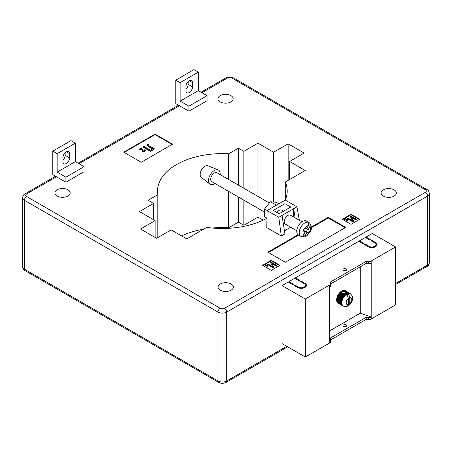 <?xml version="1.0" encoding="UTF-8"?>
<svg xmlns="http://www.w3.org/2000/svg" width="452" height="452" viewBox="0 0 452 452"><rect width="100%" height="100%" fill="white"/><g stroke="black" fill="none" stroke-linecap="round" stroke-linejoin="round"><path stroke-width="0.68" d="M214.994 183.495A8.232 4.752 -60 0 1 214.355 183.907A8.232 4.752 -60 0 1 209.914 184.094L201.287 177.337A6.69 3.865 -60 0 1 200.603 171.907A6.69 3.865 -60 0 1 204.897 166.257A6.69 3.865 -60 0 1 207.954 165.788L218.124 169.884A8.232 4.752 -60 0 1 220.141 174.579M209.914 184.094A8.232 4.752 -60 0 1 209.073 177.41A8.232 4.752 -60 0 1 214.355 170.46A8.232 4.752 -60 0 1 218.124 169.884M264.573 212.118L211.785 181.642A5.147 2.972 -60 0 1 211.672 175.896A5.147 2.972 -60 0 1 216.694 172.613A5.147 2.972 -60 0 1 216.926 172.726L269.392 203.016M308.275 225.667L306.648 228.848L304.71 228.085A5.351 3.091 -60 0 1 308.275 225.667C308.931 224.141 308.716 222.96 307.637 222.13A8.029 4.633 120 0 0 300.54 227.751A8.029 4.633 120 0 0 300.473 236.119L299.891 235.786A8.029 4.633 120 0 0 300.292 236.068A8.029 4.633 120 0 0 300.659 236.243A8.029 4.633 120 0 0 301.563 236.441L302.936 237.006L305.286 235.424L306.919 232.243L308.857 233A5.351 3.091 -60 0 1 305.286 235.424M300.292 236.068L298.399 234.978A8.029 4.633 -60 0 1 298.23 226.011A8.029 4.633 -60 0 1 306.066 220.898A8.029 4.633 -60 0 1 306.428 221.073L308.32 222.164A8.029 4.633 120 0 0 307.959 221.988A8.029 4.633 120 0 0 307.055 221.796L307.637 222.13M302.936 237.006C303.721 237.238 305.072 236.786 306.987 235.645L309.902 232.3C312.004 229.367 311.891 226.26 309.575 222.977L308.727 222.446A8.029 4.633 120 0 0 308.32 222.164M303.439 230.543L305.247 231.588L303.614 234.769A5.351 3.091 -60 0 1 303.303 230.831L303.326 230.757A5.351 3.091 -60 0 1 304.665 228.147L303.326 230.757M305.247 231.588L303.292 230.825M309.309 222.785C310.388 223.61 310.603 224.791 309.948 226.322L308.32 229.503L310.258 230.26L308.869 233.006L306.394 231.577L304.32 231.057M307.654 229.119L306.394 231.577M308.727 222.446L308.428 223.028M304.445 230.814L306.919 232.243M300.473 236.119C301.716 236.633 302.767 236.187 303.614 234.769M306.772 228.605L308.32 229.503M310.258 230.26L310.27 230.266A5.351 3.091 -60 0 0 309.948 226.322M301.908 221.791L290.433 215.163A5.147 2.972 120 0 0 287.862 215.418A5.147 2.972 120 0 0 284.5 219.954A5.147 2.972 120 0 0 285.285 224.079A5.147 2.972 120 0 0 287.862 223.825M394.116 189.874A7.616 4.396 0 0 0 385.816 188.919A7.616 4.396 0 0 0 381.115 192.981A7.616 4.396 0 0 0 383.341 196.089A7.616 4.396 0 0 0 391.641 197.044A7.616 4.396 0 0 0 396.347 192.981A7.616 4.396 0 0 0 394.116 189.874M231.096 283.992A7.616 4.396 0 0 0 222.796 283.037A7.616 4.396 0 0 0 218.09 287.099A7.616 4.396 0 0 0 220.322 290.212A7.616 4.396 0 0 0 228.622 291.161A7.616 4.396 0 0 0 233.322 287.099A7.616 4.396 0 0 0 231.096 283.992M67.93 189.789A7.616 4.396 0 0 0 59.63 188.834A7.616 4.396 0 0 0 54.929 192.897A7.616 4.396 0 0 0 57.155 196.004A7.616 4.396 0 0 0 65.461 196.959A7.616 4.396 0 0 0 70.162 192.897A7.616 4.396 0 0 0 67.93 189.789M230.949 95.671A7.616 4.396 0 0 0 222.65 94.717A7.616 4.396 0 0 0 217.949 98.779A7.616 4.396 0 0 0 220.18 101.886A7.616 4.396 0 0 0 228.48 102.841A7.616 4.396 0 0 0 233.181 98.779A7.616 4.396 0 0 0 230.949 95.671M283.545 211.186L281.698 210.123A5.147 2.972 120 0 0 279.127 210.378A5.147 2.972 120 0 0 276.946 212.48M273.307 210.378L279.127 213.739L290.772 207.016L284.946 203.654L273.307 210.378M284.946 210.378L284.946 203.654M284.946 222.141A5.147 2.972 -60 0 1 284.285 222.457M266.968 218.163L264.573 216.779L264.573 209.016L270.392 201.773L276.217 202.293L278.85 203.812M270.392 201.773L276.517 205.163L285.297 200.095L296.941 206.813L299.377 220.327M267.138 210.575L266.753 227.605L281.308 236.006L278.782 217.299L267.138 210.575L276.217 205.135M264.573 209.016L267.205 210.536M275.918 205.507L276.517 205.163M284.466 230.825L290.721 227.215M293.681 217.039L293.681 208.694L282.037 215.418L284.946 233.904L281.308 236.006M296.941 206.813L293.681 208.694L295.128 217.875M278.782 217.299L282.037 215.418M192.524 82.643L192.524 86.846A4.633 2.672 -60 0 1 190.501 91.507A4.633 2.672 -60 0 1 186.93 92.75A4.633 2.672 -60 0 1 185.975 90.626L185.975 86.428A4.633 2.672 -60 0 1 187.992 81.767A4.633 2.672 -60 0 1 191.563 80.524A4.633 2.672 -60 0 1 192.524 82.643L189.247 80.755M188.156 81.597L188.156 84.326A4.633 2.672 -60 0 1 185.975 89.151M188.885 111.215L207.078 100.711L207.078 95.671L198.343 90.626L198.343 72.139L193.976 69.619L175.783 80.123L175.783 103.655L188.885 111.215L188.885 106.175L180.15 101.129L180.15 82.643L175.783 80.123M188.885 106.175L207.078 95.671M180.15 101.129L198.343 90.626M180.15 82.643L198.343 72.139M62.981 157.437L62.981 161.635A4.633 2.672 120 0 0 63.941 163.76A4.633 2.672 120 0 0 67.506 162.517A4.633 2.672 120 0 0 69.529 157.855L69.529 153.652A4.633 2.672 120 0 0 68.568 151.533A4.633 2.672 120 0 0 65.003 152.776A4.633 2.672 120 0 0 62.981 157.437M62.981 160.161A4.633 2.672 120 0 0 65.161 155.335L65.161 152.607M52.794 174.664L65.89 182.224L65.89 177.184L57.155 172.139L57.155 153.652L52.794 151.132L52.794 174.664M65.89 182.224L84.083 171.72L84.083 166.681L75.354 161.635L75.354 143.148L70.987 140.629L52.794 151.132M84.083 166.681L65.89 177.184M75.354 161.635L57.155 172.139M75.354 143.148L57.155 153.652M144.42 150.883L144.199 149.962L144.713 149.731L145.335 150.533L144.855 151.154L142.527 151.087L141.538 148.555L139.837 149.533L139.323 149.239L141.651 147.9L142.985 150.832L144.42 150.883L144.685 150.516M139.837 149.533L139.837 149.872L139.323 149.578L139.323 149.239M144.64 150.68L144.199 149.962M145.307 150.697L144.855 151.493L142.527 151.426L141.538 148.889L139.837 149.872M144.855 151.154L144.855 151.493M142.527 151.087L142.527 151.426M141.708 149.431L141.708 149.77M141.538 148.555L141.538 148.889M148.957 144.663L148.522 145.143L149.369 145.934L154.488 148.889L150.612 151.126L143.335 146.928L144.086 146.493L150.516 150.2L152.878 148.838L149.143 146.68L147.115 144.956L148.245 144.092L148.957 144.663L148.318 145.075M154.488 148.889L150.612 151.465L143.335 147.262L143.335 146.928M150.612 151.126L150.612 151.465M152.59 149.007L149.143 147.019L147.143 145.132M267.872 266.663L264.923 264.962L265.228 264.787L267.533 266.121L267.686 265.51L268.025 265.703L267.872 267.002L264.923 264.962M267.951 266.273L267.872 267.002M267.533 266.121L267.686 265.51M271.211 262.177L277.031 265.539L276.426 265.883L271.742 263.177L273.918 267.335L273.251 267.72L267.431 264.358L268.036 264.008L272.731 266.72L270.545 262.555L271.211 262.177M277.031 265.539L276.426 266.222L271.991 263.663M276.426 265.883L276.426 266.222M273.918 267.335L273.251 268.053L267.431 264.358M273.251 267.72L273.251 268.053M272.477 266.573L270.545 262.555M345.707 218.717L344.577 219.373L344.232 219.175L345.786 218.282L346.678 220.237L347.628 220.271L347.486 219.655L347.825 219.502L347.921 220.452L346.368 220.406L345.707 218.717L344.577 219.706L344.232 219.175M347.825 219.836L347.921 220.785L348.243 220.034L347.921 220.785L346.368 220.74L345.707 219.05M347.628 220.271L347.628 220.604M344.577 219.373L344.577 219.706M346.368 220.406L346.368 220.74M345.825 219.299L345.825 219.638M350.972 216.124L356.797 219.486L356.193 219.836L351.503 217.129L353.684 221.282L353.018 221.666L347.192 218.305L347.797 217.96L352.498 220.672L350.311 216.508L350.972 216.124M356.797 219.486L356.193 220.169L351.758 217.61M356.193 219.836L356.193 220.169M353.684 221.282L353.018 222.005L347.192 218.644L347.192 218.305M353.018 221.666L353.018 222.005M352.244 220.525L350.311 216.508M172.071 144.454L155.042 134.623L124.187 152.437M123.746 152.183L141.216 162.268L172.511 144.199L155.042 134.114L123.746 152.183M155.042 134.623L155.042 134.114M345.136 227.729L328.254 217.983L311.338 227.746M298.608 235.096L268.431 252.521M298.06 234.741L267.844 252.182L285.314 262.267L345.718 227.396L328.254 217.31L311.349 227.068M328.254 217.983L328.254 217.31M279.562 265.59L271.268 260.798L262.968 265.59M280.003 265.335L271.268 260.295L262.533 265.335L271.268 270.375L280.003 265.335M271.268 260.798L271.268 260.295M359.329 219.536L351.029 214.745L342.735 219.536M351.029 214.242L342.3 219.282L351.029 224.328L359.764 219.282L351.029 214.242L351.029 214.745M288.15 180.376L288.15 143.821L304.162 153.064L289.608 161.471L305.253 170.5L285.291 182.026L285.291 200.072M289.608 161.471L289.608 179.534M288.15 143.821L273.596 152.222L273.596 202.061M263.154 220.147L257.951 217.141L243.831 225.294L238.373 222.141L228.672 227.74A64.839 37.437 0 0 0 212.231 228.023M273.596 152.222L257.951 143.194L257.951 196.411M257.951 208.293L257.951 217.141M257.951 143.194L243.831 151.341L243.831 188.258M243.831 200.14L243.831 225.294M243.831 151.341L238.373 148.194L238.373 185.105M238.373 196.993L238.373 222.141M238.373 148.194L228.672 153.793L228.672 179.506M228.672 191.394L228.672 227.74M228.672 153.793A64.839 37.437 0 0 0 157.522 191.049A64.839 37.437 0 0 0 157.827 194.693L157.827 237.549M203.666 229.153A64.839 37.437 0 0 0 181.568 235.899M157.827 194.693L148.132 200.292L153.59 203.445L153.59 219.745M153.59 203.445L139.47 211.592L155.115 220.627L155.115 237.436M155.115 220.627L140.561 229.034L156.573 238.277L171.127 229.87L186.772 238.905L206.733 227.379A64.839 37.437 0 0 0 266.962 218.22M285.274 200.106A64.839 37.437 0 0 0 287.201 191.049A64.839 37.437 0 0 0 285.291 182.026M343.463 270.46A1.853 1.068 180 0 1 342.921 269.703A1.853 1.068 180 0 1 344.062 268.72A1.853 1.068 180 0 1 346.079 268.951A1.853 1.068 180 0 1 346.622 269.703A1.853 1.068 180 0 1 345.481 270.691A1.853 1.068 180 0 1 343.463 270.46M345.39 270.714A1.853 1.068 0 0 0 344.153 270.714M343.463 326.429A1.853 1.068 180 0 1 342.921 325.672A1.853 1.068 180 0 1 344.062 324.683A1.853 1.068 180 0 1 346.079 324.915A1.853 1.068 180 0 1 346.622 325.672A1.853 1.068 180 0 1 345.481 326.66A1.853 1.068 180 0 1 343.463 326.429M344.153 326.683A1.853 1.068 180 0 1 345.39 326.683M344.616 293.19L346.17 294.088A7.204 4.158 -60 0 1 346.413 293.93L344.91 293.065L343.537 293.58L342.441 293.178L341.898 292.314L342.593 291.393L344.424 291.393L347.757 293.32A7.204 4.158 -60 0 1 347.995 293.258L348.339 293.557L348.266 293.201A7.204 4.158 -60 0 1 348.498 293.167L348.82 293.489L348.758 293.15A7.204 4.158 -60 0 1 348.978 293.156L349.283 293.495L349.226 293.178A7.204 4.158 -60 0 1 349.436 293.212L349.667 293.275A7.204 4.158 -60 0 1 349.859 293.342L350.074 293.438A7.204 4.158 -60 0 1 350.159 293.489A7.204 4.158 -60 0 1 350.243 293.54L350.486 293.924A7 4.04 120 0 0 350.311 293.811A7 4.04 120 0 0 350.119 293.715A7 4.04 120 0 0 349.718 293.574A7 4.04 120 0 0 349.283 293.495A7 4.04 120 0 0 348.82 293.489A7 4.04 120 0 0 348.339 293.557A7 4.04 120 0 0 347.837 293.693A7 4.04 120 0 0 347.537 293.8C348.876 294.738 349.605 296.015 349.718 297.636L349.718 303.795A3.91 2.26 120 0 0 351.758 299.54A3.91 2.26 120 0 0 349.718 297.636M341.915 292.647L340.797 291.676L341.915 292.647M288.952 282.438L288.952 281.596L293.467 284.201L292.738 284.619L288.223 282.014L282.037 285.591L282.037 343.571L305.326 357.018L329.706 342.944A3.085 1.785 0 0 0 330.61 341.684L330.61 339.667A3.085 1.785 0 0 0 330.587 339.441L330.288 338.068L366.239 317.31L366.239 319.327L330.61 339.898M295.501 278.652L295.501 277.816L300.015 280.421L299.286 280.839L294.772 278.234L288.952 281.596M359.543 241.679L359.543 240.837L364.058 243.447L363.329 243.865L358.815 241.261L295.501 277.816M366.097 237.899L366.097 237.057L370.606 239.662L369.877 240.085L365.369 237.481L359.543 240.837M371.188 261.007L371.188 263.024A3.085 1.785 180 0 1 368.623 263.533L368.623 261.516A3.085 1.785 180 0 0 371.188 261.007L395.568 246.933L372.278 233.486L366.097 237.057M395.568 246.933L395.568 304.919L371.188 318.993A3.085 1.785 180 0 1 368.623 319.502L366.239 319.327M282.037 285.591L305.326 299.032L305.326 357.018M305.326 299.032L329.706 284.958L329.706 340.927A3.085 1.785 0 0 0 330.61 339.667M375.555 242.521A5.147 2.972 180 0 1 377.064 244.622A5.147 2.972 180 0 1 373.889 247.368A5.147 2.972 180 0 1 368.278 246.724L364.64 244.622L365.369 244.199L369.007 246.3A4.119 2.379 180 0 0 373.493 246.815A4.119 2.379 180 0 0 376.036 244.622A4.119 2.379 180 0 0 374.827 242.939L371.188 240.837L371.917 240.419L375.555 242.521L375.555 243.509M298.41 287.06A4.119 2.379 0 0 0 302.897 287.574A4.119 2.379 0 0 0 305.439 285.376A4.119 2.379 0 0 0 304.236 283.698L300.597 281.596L301.326 281.178L304.964 283.274A5.147 2.972 0 0 1 306.467 285.376A5.147 2.972 0 0 1 303.292 288.122A5.147 2.972 0 0 1 297.687 287.478L294.049 285.376L294.772 284.958L298.41 287.06L298.41 287.828M329.706 284.958A3.085 1.785 0 0 0 330.61 283.698A3.085 1.785 0 0 0 330.587 283.477L330.288 282.099L366.239 261.346L368.623 261.516M371.188 263.024L371.188 316.976A3.085 1.785 180 0 1 368.623 317.485L366.239 317.31M375.889 243.99A5.147 2.972 180 0 1 376.945 245.25M365.369 245.04L365.369 244.199M376.036 244.622L376.036 245.882A4.119 2.379 180 0 1 375.889 246.509M371.917 241.261L371.917 240.419M305.292 287.269A4.119 2.379 0 0 0 305.439 286.636L305.439 285.376M301.326 282.014L301.326 281.178M306.354 286.009A5.147 2.972 0 0 0 305.292 284.749M294.772 285.8L294.772 284.958M329.706 286.975A3.085 1.785 0 0 0 330.61 285.715L330.61 283.698M368.623 263.533L366.239 263.363L330.61 283.929M366.239 263.363L366.239 261.346M360.272 266.804L360.272 313.196L371.188 316.976L371.188 318.993M329.706 330.841L360.272 313.196M342.87 305.914L343.13 305.823A7 4.04 120 0 0 343.311 305.936A7 4.04 120 0 0 343.497 306.032L343.045 306.015A7.204 4.158 -60 0 1 342.955 305.97A7.204 4.158 -60 0 1 342.87 305.914L338.028 303.122A7.204 4.158 120 0 0 338.073 303.151A7.204 4.158 120 0 0 338.113 303.173A7.204 4.158 120 0 0 338.147 303.19A7.204 4.158 120 0 0 338.203 303.219M343.045 297.501L338.203 294.704A7.204 4.158 120 0 0 338.147 294.789A7.204 4.158 120 0 0 338.073 294.919A7.204 4.158 120 0 0 338.028 295.003L342.87 297.8A7.204 4.158 -60 0 1 343.045 297.501L343.497 297.54A7 4.04 120 0 0 343.13 298.173L342.87 297.8M345.401 290.743A7.204 4.158 120 0 0 345.356 290.715A7.204 4.158 120 0 0 345.317 290.692A7.204 4.158 120 0 0 345.283 290.67A7.204 4.158 120 0 0 345.226 290.647L350.074 293.438M338.203 294.704L338.412 294.359L343.254 297.156A7.204 4.158 -60 0 1 343.447 296.862L343.899 296.93L343.678 296.535A7.204 4.158 -60 0 1 343.887 296.263L344.334 296.354L344.136 295.953A7.204 4.158 -60 0 1 344.356 295.698L344.797 295.817L344.616 295.41A7.204 4.158 -60 0 1 344.848 295.173L345.277 295.32L345.119 294.913A7.204 4.158 -60 0 1 345.356 294.704L345.78 294.879A7 4.04 120 0 0 345.277 295.32A7 4.04 120 0 0 344.797 295.817A7 4.04 120 0 0 344.334 296.354A7 4.04 120 0 0 343.899 296.93A7 4.04 120 0 0 343.497 297.54L343.254 297.156M340.684 291.935L340.514 291.907A7.204 4.158 120 0 0 340.277 292.116L340.006 292.376A7.204 4.158 120 0 0 339.774 292.613L339.514 292.902A7.204 4.158 120 0 0 339.294 293.156L339.045 293.467A7.204 4.158 120 0 0 338.836 293.738L338.604 294.066A7.204 4.158 120 0 0 338.412 294.359M342.305 291.563L341.571 291.133A7.204 4.158 120 0 0 341.328 291.291L341.04 291.489A7.204 4.158 120 0 0 340.797 291.676M341.718 291.218L342.593 291.393M342.893 291.297L342.102 290.845A7.204 4.158 120 0 0 341.859 290.969M342.249 290.924L343.305 291.241M343.735 291.252L342.633 290.619A7.204 4.158 120 0 0 342.39 290.715M342.78 290.704L344.424 291.393M347.995 293.258L343.153 290.461A7.204 4.158 120 0 0 342.915 290.523M343.305 290.546L348.266 293.201M348.498 293.167L343.656 290.376A7.204 4.158 120 0 0 343.424 290.404M343.814 290.466L348.758 293.15M348.978 293.156L344.136 290.359A7.204 4.158 120 0 0 343.916 290.359M344.3 290.455L349.226 293.178M349.436 293.212L344.593 290.416A7.204 4.158 120 0 0 344.384 290.382M344.769 290.517L349.667 293.275M349.859 293.342L345.017 290.546A7.204 4.158 120 0 0 344.825 290.478M337.689 302.783L337.678 302.851A7.204 4.158 120 0 0 337.836 302.987L342.678 305.778A7.204 4.158 -60 0 1 342.52 305.648L342.35 305.479A7.204 4.158 -60 0 1 342.221 305.315L342.526 305.207L342.074 305.111A7.204 4.158 -60 0 1 341.961 304.925L342.288 304.806L341.848 304.688A7.204 4.158 -60 0 1 341.757 304.473L342.102 304.36L341.672 304.207A7.204 4.158 -60 0 1 341.605 303.97L341.966 303.857L341.548 303.682A7.204 4.158 -60 0 1 341.509 303.422L341.887 303.315L341.48 303.111A7.204 4.158 -60 0 1 341.463 302.834L341.859 302.733L341.463 302.501A7.204 4.158 -60 0 1 341.48 302.213L341.887 302.117L341.509 301.863A7.204 4.158 -60 0 1 341.548 301.563L341.966 301.478L341.605 301.202A7.204 4.158 -60 0 1 341.672 300.891L342.102 300.823L341.757 300.523A7.204 4.158 -60 0 1 341.848 300.207L342.288 300.162L341.961 299.84A7.204 4.158 -60 0 1 342.074 299.518L342.526 299.49L342.221 299.151A7.204 4.158 -60 0 1 342.35 298.834L342.808 298.828L342.52 298.467A7.204 4.158 -60 0 1 342.678 298.156L343.13 298.173A7 4.04 120 0 0 342.808 298.828A7 4.04 120 0 0 342.526 299.49A7 4.04 120 0 0 342.288 300.162A7 4.04 120 0 0 342.102 300.823A7 4.04 120 0 0 341.966 301.478A7 4.04 120 0 0 341.887 302.117A7 4.04 120 0 0 341.859 302.733A7 4.04 120 0 0 341.887 303.315A7 4.04 120 0 0 341.966 303.857A7 4.04 120 0 0 342.102 304.36A7 4.04 120 0 0 342.288 304.806A7 4.04 120 0 0 342.526 305.207A7 4.04 120 0 0 342.808 305.546A7 4.04 120 0 0 343.13 305.823L342.678 305.778M337.401 302.411L337.378 302.524A7.204 4.158 120 0 0 337.508 302.682L342.35 305.479M337.164 301.981L337.119 302.128A7.204 4.158 120 0 0 337.232 302.315L342.074 305.111M336.977 301.501L336.915 301.676A7.204 4.158 120 0 0 337.006 301.891L341.848 304.688M336.853 300.97L336.763 301.173A7.204 4.158 120 0 0 336.825 301.416L341.672 304.207M336.78 300.399L336.667 300.625A7.204 4.158 120 0 0 336.706 300.885L341.548 303.682M338.028 295.003L337.836 295.359A7.204 4.158 120 0 0 337.678 295.67L337.508 296.037A7.204 4.158 120 0 0 337.378 296.354L337.232 296.721A7.204 4.158 120 0 0 337.119 297.043L337.006 297.41A7.204 4.158 120 0 0 336.915 297.727L336.825 298.094A7.204 4.158 120 0 0 336.763 298.405L336.706 298.766A7.204 4.158 120 0 0 336.667 299.066L336.633 299.416A7.204 4.158 120 0 0 336.621 299.71L336.621 300.038A7.204 4.158 120 0 0 336.633 300.314L341.48 303.111M338.039 295.235L343.13 298.173M338.401 294.597L343.497 297.54M338.604 294.066L343.447 296.862M338.808 293.986L343.899 296.93M338.836 293.738L343.678 296.535M339.045 293.467L343.887 296.263M339.243 293.41L344.334 296.354M339.294 293.156L344.136 295.953M339.514 292.902L344.356 295.698M339.701 292.873L344.797 295.817M339.774 292.613L344.616 295.41M340.006 292.376L344.848 295.173M340.186 292.382L345.277 295.32M340.277 292.116L345.119 294.913M343.079 293.388L345.356 294.704M340.514 291.907L342.028 292.777M341.04 291.489L341.955 292.02M341.198 291.546L342.034 292.032M341.328 291.291L342.113 291.749M350.486 293.924L350.436 293.676A7.204 4.158 -60 0 1 350.594 293.806L350.763 293.981A7.204 4.158 -60 0 1 350.893 294.139L351.097 294.54M344.334 306.253L343.887 306.281A7.204 4.158 -60 0 1 343.678 306.241L343.447 306.185A7.204 4.158 -60 0 1 343.254 306.117L343.497 306.032M337.678 302.851L342.52 305.648M337.378 302.524L342.221 305.315M337.119 302.128L341.961 304.925M336.915 301.676L341.757 304.473M336.763 301.173L341.605 303.97M336.667 300.625L341.509 303.422M336.621 300.038L341.463 302.834M336.768 299.789L341.859 302.733M336.621 299.71L341.463 302.501M336.633 299.416L341.48 302.213M336.791 299.179L341.887 302.117M336.667 299.066L341.509 301.863M336.706 298.766L341.548 301.563M336.876 298.54L341.966 301.478M336.763 298.405L341.605 301.202M336.825 298.094L341.672 300.891M337.006 297.885L342.102 300.823M336.915 297.727L341.757 300.523M337.006 297.41L341.848 300.207M337.192 297.218L342.288 300.162M337.119 297.043L341.961 299.84M337.232 296.721L342.074 299.518M337.429 296.552L342.526 299.49M337.378 296.354L342.221 299.151M337.508 296.037L342.35 298.834M337.712 295.885L342.808 298.828M337.678 295.67L342.52 298.467M337.836 295.359L342.678 298.156M346.079 294.642A7 4.04 120 0 0 345.78 294.879L345.639 294.472A7.204 4.158 -60 0 1 345.882 294.286L346.294 294.489A7 4.04 120 0 0 346.079 294.642C347.418 295.574 348.147 296.851 348.266 298.473L348.266 304.637L347.469 306.168C346.774 306.716 345.39 306.642 343.311 305.936M348.164 305.36L349.187 305.173L349.718 303.795M343.537 293.58L345.78 294.879M345.481 292.003L345.475 292.823M345.198 292.896L346.701 293.766A7.204 4.158 -60 0 1 346.944 293.636L345.39 292.743L345.062 293.15M346.944 293.636L347.328 293.89L347.232 293.506A7.204 4.158 -60 0 1 347.475 293.41L347.837 293.693L347.757 293.32M347.537 296.133L347.537 293.8A7 4.04 -60 0 0 347.328 293.89A7 4.04 120 0 0 346.808 294.162L346.701 293.766M343.769 293.393L345.639 294.472M344.198 293.314L345.882 294.286M344.441 293.421L346.294 294.489L346.17 294.088M346.413 293.93L346.808 294.162A7 4.04 120 0 0 346.294 294.489M345.548 292.534L347.232 293.506M345.605 292.331L347.475 293.41M310.236 230.334A5.351 3.091 -60 0 1 308.902 232.944M188.156 84.326L192.524 86.846M65.161 155.335L69.529 157.855M66.258 151.765L69.529 153.652M149.143 146.68L149.143 147.019M26.595 196.513L220.18 308.275A3.085 1.785 0 0 0 224.542 308.275L425.405 192.309A3.085 1.785 60 0 1 427.592 196.089L226.729 312.061A6.175 3.565 180 0 1 217.994 312.061L24.408 200.292A6.175 3.565 180 0 1 22.6 197.773C22.933 195.665 23.747 194.354 25.046 193.835A3.085 1.785 60 0 1 26.595 193.993A3.085 1.785 0 0 0 26.595 196.513A3.085 1.785 120 0 0 24.408 200.292L24.408 269.2A3.085 1.785 120 0 0 25.046 270.618L218.632 382.381C221.118 383.629 223.604 383.629 226.09 382.381L287.675 346.825M429.4 262.476L429.4 193.569A6.175 3.565 180 0 1 427.592 196.089L427.592 265.002A6.175 3.565 0 0 0 429.4 262.476C428.745 265.075 427.925 266.386 426.954 266.414A3.085 1.785 60 0 0 427.592 265.002L395.568 283.489M429.4 193.569C428.745 190.976 427.925 189.665 426.954 189.637A3.085 1.785 120 0 0 425.405 189.789L231.819 78.021A3.085 1.785 0 0 0 227.458 78.021L201.982 92.728M425.405 192.309A3.085 1.785 0 0 0 425.405 189.789M201.078 92.208L225.91 77.868C228.396 76.62 230.882 76.62 233.368 77.868A3.085 1.785 120 0 0 231.819 78.021M224.542 308.275A3.085 1.785 60 0 1 226.729 312.061L226.729 380.968A3.085 1.785 60 0 1 226.09 382.381M225.91 77.868A3.085 1.785 60 0 1 227.458 78.021M220.18 308.275A3.085 1.785 120 0 0 217.994 312.061L217.994 380.968A3.085 1.785 120 0 0 218.632 382.381M56.432 176.76L26.595 193.993M179.421 105.757L78.993 163.737M25.046 270.618C23.747 270.098 22.933 268.787 22.6 266.68A6.175 3.565 0 0 0 24.408 269.2L217.994 380.968A6.175 3.565 0 0 0 226.729 380.968L286.766 346.305M329.706 340.927L329.706 342.944M369.007 247.069L369.007 246.3M304.964 284.268L304.964 283.274M368.623 317.485L368.623 319.502M348.266 298.473A3.91 2.26 120 0 0 346.226 302.733A3.91 2.26 120 0 0 348.266 304.637M285.285 224.079L296.761 230.701M145.335 150.866L145.335 150.533M147.115 145.295L147.115 144.956M267.527 266.369L267.527 266.036M233.368 77.868L426.954 189.637M25.046 193.835L55.528 176.24M78.089 163.217L178.517 105.231M395.568 284.534L426.954 266.414M22.6 266.68L22.6 197.773M342.955 305.97L338.113 303.173M350.159 293.489L345.317 290.692M349.187 305.173C352.074 302.394 354.939 297.636 350.311 293.811"/></g></svg>
